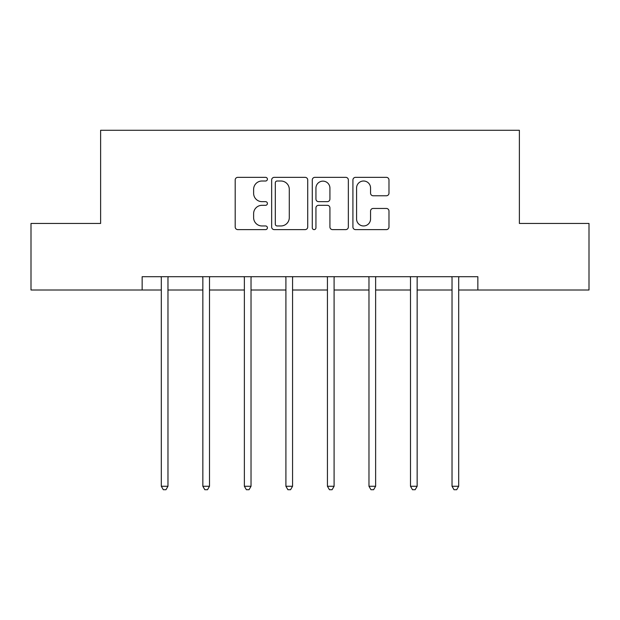 <?xml version="1.0" encoding="UTF-8"?>
<svg xmlns="http://www.w3.org/2000/svg" width="620" height="620" viewBox="0 0 620 620"><rect width="100%" height="100%" fill="white"/><g stroke="black" fill="none" stroke-linecap="round" stroke-linejoin="round"><path stroke-width="0.93" d="M267.406 179.18A1.829 1.829 0 0 0 265.577 177.351L237.809 177.351A2.612 2.612 0 0 0 235.197 179.963L235.197 227.005A2.612 2.612 0 0 0 237.809 229.617L265.577 229.617A1.829 1.829 0 0 0 267.406 227.788A1.829 1.829 0 0 0 265.577 225.959L261.981 225.959A8.362 8.362 0 0 1 253.619 217.597L253.619 213.675A8.362 8.362 0 0 1 261.981 205.313L265.577 205.313A1.829 1.829 0 0 0 267.406 203.484A1.829 1.829 0 0 0 265.577 201.655L261.981 201.655A8.362 8.362 0 0 1 253.619 193.293L253.619 189.371A8.362 8.362 0 0 1 261.981 181.009L265.577 181.009A1.829 1.829 0 0 0 267.406 179.18M386.369 195.773A2.612 2.612 0 0 0 388.98 193.161L388.98 179.963A2.612 2.612 0 0 0 386.369 177.351L355.531 177.351A2.612 2.612 0 0 0 352.92 179.963L352.92 227.005A2.612 2.612 0 0 0 355.531 229.617L386.369 229.617A2.612 2.612 0 0 0 388.98 227.005L388.98 211.063A2.612 2.612 0 0 0 386.369 208.452L373.17 208.452A2.612 2.612 0 0 0 370.558 211.063L370.558 218.969A6.99 6.99 0 0 1 363.568 225.959A6.99 6.99 0 0 1 356.578 218.969L356.578 188A6.99 6.99 0 0 1 363.568 181.009A6.99 6.99 0 0 1 370.558 188L370.558 193.161A2.612 2.612 0 0 0 373.17 195.773L386.369 195.773M142.15 290.005L31 290.005L31 223.448L100.618 223.448L100.618 130.278L519.382 130.278L519.382 223.448L589 223.448L589 290.005L477.85 290.005L477.85 276.698L142.15 276.698L142.15 290.005L161.316 290.005M307.714 179.963A2.612 2.612 0 0 0 305.102 177.351L274.265 177.351A2.612 2.612 0 0 0 271.653 179.963L271.653 227.005A2.612 2.612 0 0 0 274.265 229.617L305.102 229.617A2.612 2.612 0 0 0 307.714 227.005L307.714 179.963M314.898 177.351L345.735 177.351A2.612 2.612 0 0 1 348.347 179.963L348.347 227.005A2.612 2.612 0 0 1 345.735 229.617L332.537 229.617A2.612 2.612 0 0 1 329.925 227.005L329.925 207.925A2.612 2.612 0 0 0 327.313 205.313L318.556 205.313A2.612 2.612 0 0 0 315.944 207.925L315.944 227.788A1.829 1.829 0 0 1 314.115 229.617A1.829 1.829 0 0 1 312.286 227.788L312.286 179.963A2.612 2.612 0 0 1 314.898 177.351M167.974 290.005L202.849 290.005M209.498 290.005L244.373 290.005M251.03 290.005L285.905 290.005M292.562 290.005L327.438 290.005M334.095 290.005L368.97 290.005M375.627 290.005L410.502 290.005M417.151 290.005L452.026 290.005M458.684 290.005L477.85 290.005M277.14 181.009A1.829 1.829 0 0 0 275.311 182.838L275.311 224.13A1.829 1.829 0 0 0 277.14 225.959L280.93 225.959A8.362 8.362 0 0 0 289.292 217.597L289.292 189.371A8.362 8.362 0 0 0 280.93 181.009L277.14 181.009M329.925 188.131A6.99 6.99 0 0 0 322.935 181.141A6.99 6.99 0 0 0 315.944 188.131L315.944 199.043A2.612 2.612 0 0 0 318.556 201.655L327.313 201.655A2.612 2.612 0 0 0 329.925 199.043L329.925 188.131M168.322 276.698L168.16 277.086A2.666 2.666 0 0 0 167.974 278.078L167.974 486.266L161.316 486.266L161.316 278.078A2.666 2.666 0 0 0 161.123 277.086L160.968 276.698M167.974 486.266L165.974 489.722L163.316 489.722L161.316 486.266M209.854 276.698L209.692 277.086A2.666 2.666 0 0 0 209.498 278.078L209.498 486.266L202.849 486.266L202.849 278.078A2.666 2.666 0 0 0 202.655 277.086L202.5 276.698M209.498 486.266L207.506 489.722L204.84 489.722L202.849 486.266M251.379 276.698L251.224 277.086A2.666 2.666 0 0 0 251.03 278.078L251.03 486.266L244.373 486.266L244.373 278.078A2.666 2.666 0 0 0 244.187 277.086L244.024 276.698M251.03 486.266L249.038 489.722L246.373 489.722L244.373 486.266M292.911 276.698L292.756 277.086A2.666 2.666 0 0 0 292.562 278.078L292.562 486.266L285.905 486.266L285.905 278.078A2.666 2.666 0 0 0 285.712 277.086L285.556 276.698M292.562 486.266L290.563 489.722L287.905 489.722L285.905 486.266M334.444 276.698L334.288 277.086A2.666 2.666 0 0 0 334.095 278.078L334.095 486.266L327.438 486.266L327.438 278.078A2.666 2.666 0 0 0 327.244 277.086L327.089 276.698M334.095 486.266L332.095 489.722L329.437 489.722L327.438 486.266M375.976 276.698L375.813 277.086A2.666 2.666 0 0 0 375.627 278.078L375.627 486.266L368.97 486.266L368.97 278.078A2.666 2.666 0 0 0 368.776 277.086L368.621 276.698M375.627 486.266L373.628 489.722L370.962 489.722L368.97 486.266M417.5 276.698L417.345 277.086A2.666 2.666 0 0 0 417.151 278.078L417.151 486.266L410.502 486.266L410.502 278.078A2.666 2.666 0 0 0 410.308 277.086L410.146 276.698M417.151 486.266L415.16 489.722L412.494 489.722L410.502 486.266M459.032 276.698L458.878 277.086A2.666 2.666 0 0 0 458.684 278.078L458.684 486.266L452.026 486.266L452.026 278.078A2.666 2.666 0 0 0 451.841 277.086L451.678 276.698M458.684 486.266L456.684 489.722L454.026 489.722L452.026 486.266"/></g></svg>
